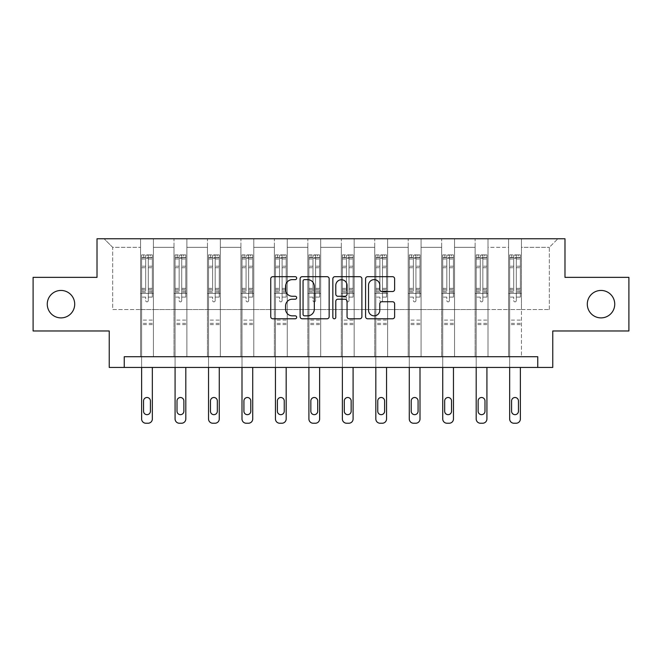 <?xml version="1.0" encoding="UTF-8"?>
<svg xmlns="http://www.w3.org/2000/svg" width="662" height="662" viewBox="0 0 662 662"><rect width="100%" height="100%" fill="white"/><g stroke="black" fill="none" stroke-linecap="round" stroke-linejoin="round"><path stroke-width="0.5" stroke-dasharray="3.31 2.48" d="M296.684 278.156A1.473 1.473 0 0 0 295.211 276.683L272.843 276.683A2.102 2.102 0 0 0 270.741 278.793L270.741 316.684A2.102 2.102 0 0 0 272.843 318.786L295.211 318.786A1.473 1.473 0 0 0 296.684 317.313A1.473 1.473 0 0 0 295.211 315.84L292.314 315.84A6.736 6.736 0 0 1 285.579 309.104L285.579 305.943A6.736 6.736 0 0 1 292.314 299.207L295.211 299.207A1.473 1.473 0 0 0 296.684 297.735A1.473 1.473 0 0 0 295.211 296.262L292.314 296.262A6.736 6.736 0 0 1 285.579 289.526L285.579 286.365A6.736 6.736 0 0 1 292.314 279.629L295.211 279.629A1.473 1.473 0 0 0 296.684 278.156M587.293 304.172A13.728 13.728 0 0 0 601.022 317.892A13.728 13.728 0 0 0 614.741 304.172A13.728 13.728 0 0 0 601.022 290.444A13.728 13.728 0 0 0 587.293 304.172M47.259 304.172A13.728 13.728 0 0 0 60.978 317.892A13.728 13.728 0 0 0 74.707 304.172A13.728 13.728 0 0 0 60.978 290.444A13.728 13.728 0 0 0 47.259 304.172M628.9 277.361L628.9 330.975L552.762 330.975L552.762 367.435L109.238 367.435L109.238 330.975L33.1 330.975L33.1 277.361L97.016 277.361L97.016 238.759L564.984 238.759L564.984 277.361L628.9 277.361M508.582 238.759L557.909 238.759L521.449 238.759L521.449 309.535L549.328 309.535L521.449 309.535L521.449 247.331L549.328 247.331L521.449 247.331L521.449 238.759L521.449 356.719L508.582 356.719L521.449 356.719L508.582 356.719L521.449 356.719L521.449 238.759L487.993 238.759L508.582 238.759L508.582 309.535L487.993 309.535L508.582 309.535L508.582 247.331L487.993 247.331L487.993 309.535L487.993 247.331L508.582 247.331L508.582 238.759L508.582 356.719L508.582 293.448L508.582 309.535L521.449 309.535L508.582 309.535L508.582 293.448L521.449 293.448L508.582 293.448L508.582 356.719L508.582 238.759M475.126 238.759L487.993 238.759L487.993 356.719L475.126 356.719L487.993 356.719L475.126 356.719L487.993 356.719L487.993 238.759L454.537 238.759L475.126 238.759L475.126 309.535L454.537 309.535L475.126 309.535L475.126 247.331L454.537 247.331L454.537 309.535L454.537 247.331L475.126 247.331L475.126 238.759L475.126 356.719L475.126 293.448L475.126 309.535L487.993 309.535L475.126 309.535L475.126 293.448L487.993 293.448L475.126 293.448L475.126 356.719L475.126 238.759M441.67 238.759L454.537 238.759L454.537 356.719L441.67 356.719L454.537 356.719L441.67 356.719L454.537 356.719L454.537 238.759L421.082 238.759L441.67 238.759L441.67 309.535L421.082 309.535L441.67 309.535L441.67 247.331L421.082 247.331L421.082 309.535L421.082 247.331L441.67 247.331L441.67 238.759L441.67 356.719L441.67 293.448L441.67 309.535L454.537 309.535L441.67 309.535L441.67 293.448L454.537 293.448L441.67 293.448L441.67 356.719L441.67 238.759M408.206 238.759L421.082 238.759L421.082 356.719L408.206 356.719L421.082 356.719L408.206 356.719L421.082 356.719L421.082 238.759L387.618 238.759L408.206 238.759L408.206 309.535L387.618 309.535L408.206 309.535L408.206 247.331L387.618 247.331L387.618 309.535L387.618 247.331L408.206 247.331L408.206 238.759L408.206 356.719L408.206 293.448L408.206 309.535L421.082 309.535L408.206 309.535L408.206 293.448L421.082 293.448L408.206 293.448L408.206 356.719L408.206 238.759M374.75 238.759L387.618 238.759L387.618 356.719L374.75 356.719L387.618 356.719L374.75 356.719L387.618 356.719L387.618 238.759L354.162 238.759L374.75 238.759L374.75 309.535L354.162 309.535L374.75 309.535L374.75 247.331L354.162 247.331L354.162 309.535L354.162 247.331L374.75 247.331L374.75 238.759L374.75 356.719L374.75 293.448L374.75 309.535L387.618 309.535L374.75 309.535L374.75 293.448L387.618 293.448L374.75 293.448L374.75 356.719L374.75 238.759M341.294 238.759L354.162 238.759L354.162 356.719L341.294 356.719L354.162 356.719L341.294 356.719L354.162 356.719L354.162 238.759L320.706 238.759L341.294 238.759L341.294 309.535L320.706 309.535L341.294 309.535L341.294 247.331L320.706 247.331L320.706 309.535L320.706 247.331L341.294 247.331L341.294 238.759L341.294 356.719L341.294 293.448L341.294 309.535L354.162 309.535L341.294 309.535L341.294 293.448L354.162 293.448L341.294 293.448L341.294 356.719L341.294 238.759M307.838 238.759L320.706 238.759L320.706 356.719L307.838 356.719L320.706 356.719L307.838 356.719L320.706 356.719L320.706 238.759L287.25 238.759L307.838 238.759L307.838 309.535L287.25 309.535L307.838 309.535L307.838 247.331L287.25 247.331L287.25 309.535L287.25 247.331L307.838 247.331L307.838 238.759L307.838 356.719L307.838 293.448L307.838 309.535L320.706 309.535L307.838 309.535L307.838 293.448L320.706 293.448L307.838 293.448L307.838 356.719L307.838 238.759M274.382 238.759L287.25 238.759L287.25 356.719L274.382 356.719L287.25 356.719L274.382 356.719L287.25 356.719L287.25 238.759L253.794 238.759L274.382 238.759L274.382 309.535L253.794 309.535L274.382 309.535L274.382 247.331L253.794 247.331L253.794 309.535L253.794 247.331L274.382 247.331L274.382 238.759L274.382 356.719L274.382 293.448L274.382 309.535L287.25 309.535L274.382 309.535L274.382 293.448L287.25 293.448L274.382 293.448L274.382 356.719L274.382 238.759M240.918 238.759L253.794 238.759L253.794 356.719L240.918 356.719L253.794 356.719L240.918 356.719L253.794 356.719L253.794 238.759L220.33 238.759L240.918 238.759L240.918 309.535L220.33 309.535L240.918 309.535L240.918 247.331L220.33 247.331L220.33 309.535L220.33 247.331L240.918 247.331L240.918 238.759L240.918 356.719L240.918 293.448L240.918 309.535L253.794 309.535L240.918 309.535L240.918 293.448L253.794 293.448L240.918 293.448L240.918 356.719L240.918 238.759M207.463 238.759L220.33 238.759L220.33 356.719L207.463 356.719L220.33 356.719L207.463 356.719L220.33 356.719L220.33 238.759L186.874 238.759L207.463 238.759L207.463 309.535L186.874 309.535L207.463 309.535L207.463 247.331L186.874 247.331L186.874 309.535L186.874 247.331L207.463 247.331L207.463 238.759L207.463 356.719L207.463 293.448L207.463 309.535L220.33 309.535L207.463 309.535L207.463 293.448L220.33 293.448L207.463 293.448L207.463 356.719L207.463 238.759M174.007 238.759L186.874 238.759L186.874 356.719L174.007 356.719L186.874 356.719L174.007 356.719L186.874 356.719L186.874 238.759L153.418 238.759L174.007 238.759L174.007 309.535L153.418 309.535L174.007 309.535L174.007 247.331L153.418 247.331L153.418 309.535L153.418 247.331L174.007 247.331L174.007 238.759L174.007 356.719L174.007 293.448L174.007 309.535L186.874 309.535L174.007 309.535L174.007 293.448L186.874 293.448L174.007 293.448L174.007 356.719L174.007 238.759M140.551 238.759L153.418 238.759L153.418 356.719L140.551 356.719L153.418 356.719L140.551 356.719L153.418 356.719L153.418 238.759L104.091 238.759L140.551 238.759L140.551 309.535L112.672 309.535L112.672 247.331L140.551 247.331L112.672 247.331L104.091 238.759L112.672 247.331L112.672 309.535L140.551 309.535L140.551 238.759L140.551 356.719L140.551 238.759M124.249 367.435L124.249 356.719L124.249 367.435L124.249 356.719L537.751 356.719L124.249 356.719L537.751 356.719L537.751 367.435M549.328 309.535L549.328 247.331L557.909 238.759L549.328 247.331L549.328 309.535M140.551 309.535L153.418 309.535L153.418 293.448L153.418 356.719L153.418 293.448L153.418 309.535L140.551 309.535L140.551 293.448L153.418 293.448L140.551 293.448L140.551 356.719L140.551 309.535M140.551 293.448L153.418 293.448L140.551 293.448M174.007 293.448L186.874 293.448L174.007 293.448M207.463 293.448L220.33 293.448L207.463 293.448M240.918 293.448L253.794 293.448L240.918 293.448M274.382 293.448L287.25 293.448L274.382 293.448M307.838 293.448L320.706 293.448L307.838 293.448M341.294 293.448L354.162 293.448L341.294 293.448M374.75 293.448L387.618 293.448L374.75 293.448M408.206 293.448L421.082 293.448L408.206 293.448M441.67 293.448L454.537 293.448L441.67 293.448M475.126 293.448L487.993 293.448L475.126 293.448M508.582 293.448L521.449 293.448L508.582 293.448M329.155 316.684L329.155 278.793A2.102 2.102 0 0 0 327.053 276.683L302.211 276.683A2.102 2.102 0 0 0 300.109 278.793L300.109 316.684A2.102 2.102 0 0 0 302.211 318.786L327.053 318.786A2.102 2.102 0 0 0 329.155 316.684M304.528 279.629A1.473 1.473 0 0 0 303.055 281.102L303.055 314.367A1.473 1.473 0 0 0 304.528 315.84L307.582 315.84A6.736 6.736 0 0 0 314.318 309.104L314.318 286.365A6.736 6.736 0 0 0 307.582 279.629L304.528 279.629M334.947 276.683L359.789 276.683A2.102 2.102 0 0 1 361.891 278.793L361.891 316.684A2.102 2.102 0 0 1 359.789 318.786L349.155 318.786A2.102 2.102 0 0 1 347.053 316.684L347.053 301.318A2.102 2.102 0 0 0 344.943 299.207L337.893 299.207A2.102 2.102 0 0 0 335.791 301.318L335.791 317.313A1.473 1.473 0 0 1 334.318 318.786A1.473 1.473 0 0 1 332.845 317.313L332.845 278.793A2.102 2.102 0 0 1 334.947 276.683M347.053 285.372A5.635 5.635 0 0 0 341.418 279.736A5.635 5.635 0 0 0 335.791 285.372L335.791 294.16A2.102 2.102 0 0 0 337.893 296.262L344.943 296.262A2.102 2.102 0 0 0 347.053 294.16L347.053 285.372M381.891 291.528L392.525 291.528A2.102 2.102 0 0 0 394.626 289.418L394.626 278.793A2.102 2.102 0 0 0 392.525 276.683L367.683 276.683A2.102 2.102 0 0 0 365.581 278.793L365.581 316.684A2.102 2.102 0 0 0 367.683 318.786L392.525 318.786A2.102 2.102 0 0 0 394.626 316.684L394.626 303.841A2.102 2.102 0 0 0 392.525 301.731L381.891 301.731A2.102 2.102 0 0 0 379.789 303.841L379.789 310.205A5.635 5.635 0 0 1 374.154 315.84A5.635 5.635 0 0 1 368.527 310.205L368.527 285.264A5.635 5.635 0 0 1 374.154 279.629A5.635 5.635 0 0 1 379.789 285.264L379.789 289.418A2.102 2.102 0 0 0 381.891 291.528M145.698 300.565A1.291 1.291 0 0 0 146.981 301.855A1.291 1.291 0 0 1 145.698 300.565L145.698 297.089L145.698 300.565M152.293 254.887L150.2 254.887L150.2 257.675L152.343 257.675L152.343 254.887L141.618 254.887L141.618 418.955A4.286 4.286 0 0 0 145.913 423.241L148.056 423.241A4.286 4.286 0 0 0 152.343 418.955L152.343 367.435M141.618 254.887L141.618 367.435M152.343 257.675L152.343 297.089L148.271 297.089L148.271 300.565A1.291 1.291 0 0 1 146.981 301.855A1.291 1.291 0 0 0 148.271 300.565L148.271 288.334L152.343 288.334M152.343 254.887L152.343 297.089L148.271 297.089L148.271 255.151L145.698 255.151L145.698 291.015L141.618 291.015M150.2 254.887L141.676 254.887M150.2 257.675L143.77 257.675L143.77 254.887M141.618 257.675L152.293 257.675M141.676 257.675L143.77 257.675M141.618 288.334L145.698 288.334L145.698 258.238L148.271 258.238L148.271 288.334M143.555 411.234A3.434 3.434 0 0 0 146.981 414.669A3.434 3.434 0 0 0 150.415 411.234L150.415 400.94A3.434 3.434 0 0 0 146.981 397.506A3.434 3.434 0 0 0 143.555 400.94L143.555 411.234M145.698 288.334L145.698 291.015M152.343 324.587L141.618 324.587M145.698 258.238L145.698 255.151M148.271 258.238L148.271 255.151M179.154 300.565A1.291 1.291 0 0 0 180.445 301.855A1.291 1.291 0 0 1 179.154 300.565L179.154 297.089L179.154 300.565M185.749 254.887L183.655 254.887L183.655 257.675L185.807 257.675L185.807 254.887L175.082 254.887L175.082 418.955A4.286 4.286 0 0 0 179.369 423.241L181.512 423.241A4.286 4.286 0 0 0 185.807 418.955L185.807 367.435M175.082 254.887L175.082 367.435M185.807 257.675L185.807 297.089L181.727 297.089L181.727 300.565A1.291 1.291 0 0 1 180.445 301.855A1.291 1.291 0 0 0 181.727 300.565L181.727 288.334L185.807 288.334M185.807 254.887L185.807 297.089L181.727 297.089L181.727 255.151L179.154 255.151L179.154 291.015L175.082 291.015M183.655 254.887L175.132 254.887M183.655 257.675L177.226 257.675L177.226 254.887M175.082 257.675L185.749 257.675M175.132 257.675L177.226 257.675M175.082 288.334L179.154 288.334L179.154 258.238L181.727 258.238L181.727 288.334M177.011 411.234A3.434 3.434 0 0 0 180.445 414.669A3.434 3.434 0 0 0 183.87 411.234L183.87 400.94A3.434 3.434 0 0 0 180.445 397.506A3.434 3.434 0 0 0 177.011 400.94L177.011 411.234M179.154 288.334L179.154 291.015M185.807 324.587L175.082 324.587M179.154 258.238L179.154 255.151M181.727 258.238L181.727 255.151M212.61 300.565A1.291 1.291 0 0 0 213.9 301.855A1.291 1.291 0 0 1 212.61 300.565L212.61 297.089L212.61 300.565M219.205 254.887L217.119 254.887L217.119 257.675L219.263 257.675L219.263 254.887L208.538 254.887L208.538 418.955A4.286 4.286 0 0 0 212.825 423.241L214.968 423.241A4.286 4.286 0 0 0 219.263 418.955L219.263 367.435M208.538 254.887L208.538 367.435M219.263 257.675L219.263 297.089L215.183 297.089L215.183 300.565A1.291 1.291 0 0 1 213.9 301.855A1.291 1.291 0 0 0 215.183 300.565L215.183 288.334L219.263 288.334M219.263 254.887L219.263 297.089L215.183 297.089L215.183 255.151L212.61 255.151L212.61 291.015L208.538 291.015M217.119 254.887L208.588 254.887M217.119 257.675L210.681 257.675L210.681 254.887M208.538 257.675L219.205 257.675M208.588 257.675L210.681 257.675M208.538 288.334L212.61 288.334L212.61 258.238L215.183 258.238L215.183 288.334M210.466 411.234A3.434 3.434 0 0 0 213.9 414.669A3.434 3.434 0 0 0 217.326 411.234L217.326 400.94A3.434 3.434 0 0 0 213.9 397.506A3.434 3.434 0 0 0 210.466 400.94L210.466 411.234M212.61 288.334L212.61 291.015M219.263 324.587L208.538 324.587M212.61 258.238L212.61 255.151M215.183 258.238L215.183 255.151M246.074 300.565A1.291 1.291 0 0 0 247.356 301.855A1.291 1.291 0 0 1 246.074 300.565L246.074 297.089L246.074 300.565M252.661 254.887L250.575 254.887L250.575 257.675L252.718 257.675L252.718 254.887L241.994 254.887L241.994 418.955A4.286 4.286 0 0 0 246.281 423.241L248.432 423.241A4.286 4.286 0 0 0 252.718 418.955L252.718 367.435M241.994 254.887L241.994 367.435M252.718 257.675L252.718 297.089L248.647 297.089L248.647 300.565A1.291 1.291 0 0 1 247.356 301.855A1.291 1.291 0 0 0 248.647 300.565L248.647 288.334L252.718 288.334M252.718 254.887L252.718 297.089L248.647 297.089L248.647 255.151L246.074 255.151L246.074 291.015L241.994 291.015M250.575 254.887L242.052 254.887M250.575 257.675L244.137 257.675L244.137 254.887M241.994 257.675L252.661 257.675M242.052 257.675L244.137 257.675M241.994 288.334L246.074 288.334L246.074 258.238L248.647 258.238L248.647 288.334M243.922 411.234A3.434 3.434 0 0 0 247.356 414.669A3.434 3.434 0 0 0 250.79 411.234L250.79 400.94A3.434 3.434 0 0 0 247.356 397.506A3.434 3.434 0 0 0 243.922 400.94L243.922 411.234M246.074 288.334L246.074 291.015M252.718 324.587L241.994 324.587M246.074 258.238L246.074 255.151M248.647 258.238L248.647 255.151M279.53 300.565A1.291 1.291 0 0 0 280.812 301.855A1.291 1.291 0 0 1 279.53 300.565L279.53 297.089L279.53 300.565M286.125 254.887L284.031 254.887L284.031 257.675L286.174 257.675L286.174 254.887L275.45 254.887L275.45 418.955A4.286 4.286 0 0 0 279.745 423.241L281.888 423.241A4.286 4.286 0 0 0 286.174 418.955L286.174 367.435M275.45 254.887L275.45 367.435M286.174 257.675L286.174 297.089L282.103 297.089L282.103 300.565A1.291 1.291 0 0 1 280.812 301.855A1.291 1.291 0 0 0 282.103 300.565L282.103 288.334L286.174 288.334M286.174 254.887L286.174 297.089L282.103 297.089L282.103 255.151L279.53 255.151L279.53 291.015L275.45 291.015M284.031 254.887L275.508 254.887M284.031 257.675L277.593 257.675L277.593 254.887M275.45 257.675L286.125 257.675M275.508 257.675L277.593 257.675M275.45 288.334L279.53 288.334L279.53 258.238L282.103 258.238L282.103 288.334M277.386 411.234A3.434 3.434 0 0 0 280.812 414.669A3.434 3.434 0 0 0 284.246 411.234L284.246 400.94A3.434 3.434 0 0 0 280.812 397.506A3.434 3.434 0 0 0 277.386 400.94L277.386 411.234M279.53 288.334L279.53 291.015M286.174 324.587L275.45 324.587M279.53 258.238L279.53 255.151M282.103 258.238L282.103 255.151M312.985 300.565A1.291 1.291 0 0 0 314.268 301.855A1.291 1.291 0 0 1 312.985 300.565L312.985 297.089L312.985 300.565M319.58 254.887L317.487 254.887L317.487 257.675L319.63 257.675L319.63 254.887L308.906 254.887L308.906 418.955A4.286 4.286 0 0 0 313.2 423.241L315.344 423.241A4.286 4.286 0 0 0 319.63 418.955L319.63 367.435M308.906 254.887L308.906 367.435M319.63 257.675L319.63 297.089L315.559 297.089L315.559 300.565A1.291 1.291 0 0 1 314.268 301.855A1.291 1.291 0 0 0 315.559 300.565L315.559 288.334L319.63 288.334M319.63 254.887L319.63 297.089L315.559 297.089L315.559 255.151L312.985 255.151L312.985 291.015L308.906 291.015M317.487 254.887L308.964 254.887M317.487 257.675L311.057 257.675L311.057 254.887M308.906 257.675L319.58 257.675M308.964 257.675L311.057 257.675M308.906 288.334L312.985 288.334L312.985 258.238L315.559 258.238L315.559 288.334M310.842 411.234A3.434 3.434 0 0 0 314.268 414.669A3.434 3.434 0 0 0 317.702 411.234L317.702 400.94A3.434 3.434 0 0 0 314.268 397.506A3.434 3.434 0 0 0 310.842 400.94L310.842 411.234M312.985 288.334L312.985 291.015M319.63 324.587L308.906 324.587M312.985 258.238L312.985 255.151M315.559 258.238L315.559 255.151M346.441 300.565A1.291 1.291 0 0 0 347.732 301.855A1.291 1.291 0 0 1 346.441 300.565L346.441 297.089L346.441 300.565M353.036 254.887L350.943 254.887L350.943 257.675L353.094 257.675L353.094 254.887L342.37 254.887L342.37 418.955A4.286 4.286 0 0 0 346.656 423.241L348.8 423.241A4.286 4.286 0 0 0 353.094 418.955L353.094 367.435M342.37 254.887L342.37 367.435M353.094 257.675L353.094 297.089L349.015 297.089L349.015 300.565A1.291 1.291 0 0 1 347.732 301.855A1.291 1.291 0 0 0 349.015 300.565L349.015 288.334L353.094 288.334M353.094 254.887L353.094 297.089L349.015 297.089L349.015 255.151L346.441 255.151L346.441 291.015L342.37 291.015M350.943 254.887L342.42 254.887M350.943 257.675L344.513 257.675L344.513 254.887M342.37 257.675L353.036 257.675M342.42 257.675L344.513 257.675M342.37 288.334L346.441 288.334L346.441 258.238L349.015 258.238L349.015 288.334M344.298 411.234A3.434 3.434 0 0 0 347.732 414.669A3.434 3.434 0 0 0 351.158 411.234L351.158 400.94A3.434 3.434 0 0 0 347.732 397.506A3.434 3.434 0 0 0 344.298 400.94L344.298 411.234M346.441 288.334L346.441 291.015M353.094 324.587L342.37 324.587M346.441 258.238L346.441 255.151M349.015 258.238L349.015 255.151M379.897 300.565A1.291 1.291 0 0 0 381.188 301.855A1.291 1.291 0 0 1 379.897 300.565L379.897 297.089L379.897 300.565M386.492 254.887L384.407 254.887L384.407 257.675L386.55 257.675L386.55 254.887L375.826 254.887L375.826 418.955A4.286 4.286 0 0 0 380.112 423.241L382.255 423.241A4.286 4.286 0 0 0 386.55 418.955L386.55 367.435M375.826 254.887L375.826 367.435M386.55 257.675L386.55 297.089L382.471 297.089L382.471 300.565A1.291 1.291 0 0 1 381.188 301.855A1.291 1.291 0 0 0 382.471 300.565L382.471 288.334L386.55 288.334M386.55 254.887L386.55 297.089L382.471 297.089L382.471 255.151L379.897 255.151L379.897 291.015L375.826 291.015M384.407 254.887L375.875 254.887M384.407 257.675L377.969 257.675L377.969 254.887M375.826 257.675L386.492 257.675M375.875 257.675L377.969 257.675M375.826 288.334L379.897 288.334L379.897 258.238L382.471 258.238L382.471 288.334M377.754 411.234A3.434 3.434 0 0 0 381.188 414.669A3.434 3.434 0 0 0 384.614 411.234L384.614 400.94A3.434 3.434 0 0 0 381.188 397.506A3.434 3.434 0 0 0 377.754 400.94L377.754 411.234M379.897 288.334L379.897 291.015M386.55 324.587L375.826 324.587M379.897 258.238L379.897 255.151M382.471 258.238L382.471 255.151M413.353 300.565A1.291 1.291 0 0 0 414.644 301.855A1.291 1.291 0 0 1 413.353 300.565L413.353 297.089L413.353 300.565M419.948 254.887L417.863 254.887L417.863 257.675L420.006 257.675L420.006 254.887L409.282 254.887L409.282 418.955A4.286 4.286 0 0 0 413.568 423.241L415.719 423.241A4.286 4.286 0 0 0 420.006 418.955L420.006 367.435M409.282 254.887L409.282 367.435M420.006 257.675L420.006 297.089L415.926 297.089L415.926 300.565A1.291 1.291 0 0 1 414.644 301.855A1.291 1.291 0 0 0 415.926 300.565L415.926 288.334L420.006 288.334M420.006 254.887L420.006 297.089L415.926 297.089L415.926 255.151L413.353 255.151L413.353 291.015L409.282 291.015M417.863 254.887L409.339 254.887M417.863 257.675L411.425 257.675L411.425 254.887M409.282 257.675L419.948 257.675M409.339 257.675L411.425 257.675M409.282 288.334L413.353 288.334L413.353 258.238L415.926 258.238L415.926 288.334M411.21 411.234A3.434 3.434 0 0 0 414.644 414.669A3.434 3.434 0 0 0 418.078 411.234L418.078 400.94A3.434 3.434 0 0 0 414.644 397.506A3.434 3.434 0 0 0 411.21 400.94L411.21 411.234M413.353 288.334L413.353 291.015M420.006 324.587L409.282 324.587M413.353 258.238L413.353 255.151M415.926 258.238L415.926 255.151M446.817 300.565A1.291 1.291 0 0 0 448.1 301.855A1.291 1.291 0 0 1 446.817 300.565L446.817 297.089L446.817 300.565M453.412 254.887L451.318 254.887L451.318 257.675L453.462 257.675L453.462 254.887L442.737 254.887L442.737 418.955A4.286 4.286 0 0 0 447.032 423.241L449.175 423.241A4.286 4.286 0 0 0 453.462 418.955L453.462 367.435M442.737 254.887L442.737 367.435M453.462 257.675L453.462 297.089L449.39 297.089L449.39 300.565A1.291 1.291 0 0 1 448.1 301.855A1.291 1.291 0 0 0 449.39 300.565L449.39 288.334L453.462 288.334M453.462 254.887L453.462 297.089L449.39 297.089L449.39 255.151L446.817 255.151L446.817 291.015L442.737 291.015M451.318 254.887L442.795 254.887M451.318 257.675L444.881 257.675L444.881 254.887M442.737 257.675L453.412 257.675M442.795 257.675L444.881 257.675M442.737 288.334L446.817 288.334L446.817 258.238L449.39 258.238L449.39 288.334M444.674 411.234A3.434 3.434 0 0 0 448.1 414.669A3.434 3.434 0 0 0 451.534 411.234L451.534 400.94A3.434 3.434 0 0 0 448.1 397.506A3.434 3.434 0 0 0 444.674 400.94L444.674 411.234M446.817 288.334L446.817 291.015M453.462 324.587L442.737 324.587M446.817 258.238L446.817 255.151M449.39 258.238L449.39 255.151M480.273 300.565A1.291 1.291 0 0 0 481.555 301.855A1.291 1.291 0 0 1 480.273 300.565L480.273 297.089L480.273 300.565M486.868 254.887L484.774 254.887L484.774 257.675L486.918 257.675L486.918 254.887L476.193 254.887L476.193 418.955A4.286 4.286 0 0 0 480.488 423.241L482.631 423.241A4.286 4.286 0 0 0 486.918 418.955L486.918 367.435M476.193 254.887L476.193 367.435M486.918 257.675L486.918 297.089L482.846 297.089L482.846 300.565A1.291 1.291 0 0 1 481.555 301.855A1.291 1.291 0 0 0 482.846 300.565L482.846 288.334L486.918 288.334M486.918 254.887L486.918 297.089L482.846 297.089L482.846 255.151L480.273 255.151L480.273 291.015L476.193 291.015M484.774 254.887L476.251 254.887M484.774 257.675L478.345 257.675L478.345 254.887M476.193 257.675L486.868 257.675M476.251 257.675L478.345 257.675M476.193 288.334L480.273 288.334L480.273 258.238L482.846 258.238L482.846 288.334M478.129 411.234A3.434 3.434 0 0 0 481.555 414.669A3.434 3.434 0 0 0 484.989 411.234L484.989 400.94A3.434 3.434 0 0 0 481.555 397.506A3.434 3.434 0 0 0 478.129 400.94L478.129 411.234M480.273 288.334L480.273 291.015M486.918 324.587L476.193 324.587M480.273 258.238L480.273 255.151M482.846 258.238L482.846 255.151M513.729 300.565A1.291 1.291 0 0 0 515.019 301.855A1.291 1.291 0 0 1 513.729 300.565L513.729 297.089L513.729 300.565M520.324 254.887L518.23 254.887L518.23 257.675L520.382 257.675L520.382 254.887L509.657 254.887L509.657 418.955A4.286 4.286 0 0 0 513.944 423.241L516.087 423.241A4.286 4.286 0 0 0 520.382 418.955L520.382 367.435M509.657 254.887L509.657 367.435M520.382 257.675L520.382 297.089L516.302 297.089L516.302 300.565A1.291 1.291 0 0 1 515.019 301.855A1.291 1.291 0 0 0 516.302 300.565L516.302 288.334L520.382 288.334M520.382 254.887L520.382 297.089L516.302 297.089L516.302 255.151L513.729 255.151L513.729 291.015L509.657 291.015M518.23 254.887L509.707 254.887M518.23 257.675L511.8 257.675L511.8 254.887M509.657 257.675L520.324 257.675M509.707 257.675L511.8 257.675M509.657 288.334L513.729 288.334L513.729 258.238L516.302 258.238L516.302 288.334M511.585 411.234A3.434 3.434 0 0 0 515.019 414.669A3.434 3.434 0 0 0 518.445 411.234L518.445 400.94A3.434 3.434 0 0 0 515.019 397.506A3.434 3.434 0 0 0 511.585 400.94L511.585 411.234M513.729 288.334L513.729 291.015M520.382 324.587L509.657 324.587M513.729 258.238L513.729 255.151M516.302 258.238L516.302 255.151M145.698 266.215L141.618 266.215M141.618 267.746L145.698 267.746M145.698 297.089L141.618 297.089L145.698 297.089M152.343 320.085L141.618 320.085M145.698 292.232L141.618 292.232M152.343 292.232L148.271 292.232M141.618 289.551L145.698 289.551M148.271 289.551L152.343 289.551M152.343 291.015L148.271 291.015M152.343 266.215L148.271 266.215M148.271 267.746L152.343 267.746M145.698 257.452L141.618 257.452M141.618 258.983L145.698 258.983M152.343 257.452L148.271 257.452M148.271 258.983L152.343 258.983M152.343 323.379L141.618 323.379M179.154 266.215L175.082 266.215M175.082 267.746L179.154 267.746M179.154 297.089L175.082 297.089L179.154 297.089M185.807 320.085L175.082 320.085M179.154 292.232L175.082 292.232M185.807 292.232L181.727 292.232M175.082 289.551L179.154 289.551M181.727 289.551L185.807 289.551M185.807 291.015L181.727 291.015M185.807 266.215L181.727 266.215M181.727 267.746L185.807 267.746M179.154 257.452L175.082 257.452M175.082 258.983L179.154 258.983M185.807 257.452L181.727 257.452M181.727 258.983L185.807 258.983M185.807 323.379L175.082 323.379M212.61 266.215L208.538 266.215M208.538 267.746L212.61 267.746M212.61 297.089L208.538 297.089L212.61 297.089M219.263 320.085L208.538 320.085M212.61 292.232L208.538 292.232M219.263 292.232L215.183 292.232M208.538 289.551L212.61 289.551M215.183 289.551L219.263 289.551M219.263 291.015L215.183 291.015M219.263 266.215L215.183 266.215M215.183 267.746L219.263 267.746M212.61 257.452L208.538 257.452M208.538 258.983L212.61 258.983M219.263 257.452L215.183 257.452M215.183 258.983L219.263 258.983M219.263 323.379L208.538 323.379M246.074 266.215L241.994 266.215M241.994 267.746L246.074 267.746M246.074 297.089L241.994 297.089L246.074 297.089M252.718 320.085L241.994 320.085M246.074 292.232L241.994 292.232M252.718 292.232L248.647 292.232M241.994 289.551L246.074 289.551M248.647 289.551L252.718 289.551M252.718 291.015L248.647 291.015M252.718 266.215L248.647 266.215M248.647 267.746L252.718 267.746M246.074 257.452L241.994 257.452M241.994 258.983L246.074 258.983M252.718 257.452L248.647 257.452M248.647 258.983L252.718 258.983M252.718 323.379L241.994 323.379M279.53 266.215L275.45 266.215M275.45 267.746L279.53 267.746M279.53 297.089L275.45 297.089L279.53 297.089M286.174 320.085L275.45 320.085M279.53 292.232L275.45 292.232M286.174 292.232L282.103 292.232M275.45 289.551L279.53 289.551M282.103 289.551L286.174 289.551M286.174 291.015L282.103 291.015M286.174 266.215L282.103 266.215M282.103 267.746L286.174 267.746M279.53 257.452L275.45 257.452M275.45 258.983L279.53 258.983M286.174 257.452L282.103 257.452M282.103 258.983L286.174 258.983M286.174 323.379L275.45 323.379M312.985 266.215L308.906 266.215M308.906 267.746L312.985 267.746M312.985 297.089L308.906 297.089L312.985 297.089M319.63 320.085L308.906 320.085M312.985 292.232L308.906 292.232M319.63 292.232L315.559 292.232M308.906 289.551L312.985 289.551M315.559 289.551L319.63 289.551M319.63 291.015L315.559 291.015M319.63 266.215L315.559 266.215M315.559 267.746L319.63 267.746M312.985 257.452L308.906 257.452M308.906 258.983L312.985 258.983M319.63 257.452L315.559 257.452M315.559 258.983L319.63 258.983M319.63 323.379L308.906 323.379M346.441 266.215L342.37 266.215M342.37 267.746L346.441 267.746M346.441 297.089L342.37 297.089L346.441 297.089M353.094 320.085L342.37 320.085M346.441 292.232L342.37 292.232M353.094 292.232L349.015 292.232M342.37 289.551L346.441 289.551M349.015 289.551L353.094 289.551M353.094 291.015L349.015 291.015M353.094 266.215L349.015 266.215M349.015 267.746L353.094 267.746M346.441 257.452L342.37 257.452M342.37 258.983L346.441 258.983M353.094 257.452L349.015 257.452M349.015 258.983L353.094 258.983M353.094 323.379L342.37 323.379M379.897 266.215L375.826 266.215M375.826 267.746L379.897 267.746M379.897 297.089L375.826 297.089L379.897 297.089M386.55 320.085L375.826 320.085M379.897 292.232L375.826 292.232M386.55 292.232L382.471 292.232M375.826 289.551L379.897 289.551M382.471 289.551L386.55 289.551M386.55 291.015L382.471 291.015M386.55 266.215L382.471 266.215M382.471 267.746L386.55 267.746M379.897 257.452L375.826 257.452M375.826 258.983L379.897 258.983M386.55 257.452L382.471 257.452M382.471 258.983L386.55 258.983M386.55 323.379L375.826 323.379M413.353 266.215L409.282 266.215M409.282 267.746L413.353 267.746M413.353 297.089L409.282 297.089L413.353 297.089M420.006 320.085L409.282 320.085M413.353 292.232L409.282 292.232M420.006 292.232L415.926 292.232M409.282 289.551L413.353 289.551M415.926 289.551L420.006 289.551M420.006 291.015L415.926 291.015M420.006 266.215L415.926 266.215M415.926 267.746L420.006 267.746M413.353 257.452L409.282 257.452M409.282 258.983L413.353 258.983M420.006 257.452L415.926 257.452M415.926 258.983L420.006 258.983M420.006 323.379L409.282 323.379M446.817 266.215L442.737 266.215M442.737 267.746L446.817 267.746M446.817 297.089L442.737 297.089L446.817 297.089M453.462 320.085L442.737 320.085M446.817 292.232L442.737 292.232M453.462 292.232L449.39 292.232M442.737 289.551L446.817 289.551M449.39 289.551L453.462 289.551M453.462 291.015L449.39 291.015M453.462 266.215L449.39 266.215M449.39 267.746L453.462 267.746M446.817 257.452L442.737 257.452M442.737 258.983L446.817 258.983M453.462 257.452L449.39 257.452M449.39 258.983L453.462 258.983M453.462 323.379L442.737 323.379M480.273 266.215L476.193 266.215M476.193 267.746L480.273 267.746M480.273 297.089L476.193 297.089L480.273 297.089M486.918 320.085L476.193 320.085M480.273 292.232L476.193 292.232M486.918 292.232L482.846 292.232M476.193 289.551L480.273 289.551M482.846 289.551L486.918 289.551M486.918 291.015L482.846 291.015M486.918 266.215L482.846 266.215M482.846 267.746L486.918 267.746M480.273 257.452L476.193 257.452M476.193 258.983L480.273 258.983M486.918 257.452L482.846 257.452M482.846 258.983L486.918 258.983M486.918 323.379L476.193 323.379M513.729 266.215L509.657 266.215M509.657 267.746L513.729 267.746M513.729 297.089L509.657 297.089L513.729 297.089M520.382 320.085L509.657 320.085M513.729 292.232L509.657 292.232M520.382 292.232L516.302 292.232M509.657 289.551L513.729 289.551M516.302 289.551L520.382 289.551M520.382 291.015L516.302 291.015M520.382 266.215L516.302 266.215M516.302 267.746L520.382 267.746M513.729 257.452L509.657 257.452M509.657 258.983L513.729 258.983M520.382 257.452L516.302 257.452M516.302 258.983L520.382 258.983M520.382 323.379L509.657 323.379"/><path stroke-width="0.99" d="M296.684 278.156A1.473 1.473 0 0 0 295.211 276.683L272.843 276.683A2.102 2.102 0 0 0 270.741 278.793L270.741 316.684A2.102 2.102 0 0 0 272.843 318.786L295.211 318.786A1.473 1.473 0 0 0 296.684 317.313A1.473 1.473 0 0 0 295.211 315.84L292.314 315.84A6.736 6.736 0 0 1 285.579 309.104L285.579 305.943A6.736 6.736 0 0 1 292.314 299.207L295.211 299.207A1.473 1.473 0 0 0 296.684 297.735A1.473 1.473 0 0 0 295.211 296.262L292.314 296.262A6.736 6.736 0 0 1 285.579 289.526L285.579 286.365A6.736 6.736 0 0 1 292.314 279.629L295.211 279.629A1.473 1.473 0 0 0 296.684 278.156M587.293 304.172A13.728 13.728 0 0 0 601.022 317.892A13.728 13.728 0 0 0 614.741 304.172A13.728 13.728 0 0 0 601.022 290.444A13.728 13.728 0 0 0 587.293 304.172M47.259 304.172A13.728 13.728 0 0 0 60.978 317.892A13.728 13.728 0 0 0 74.707 304.172A13.728 13.728 0 0 0 60.978 290.444A13.728 13.728 0 0 0 47.259 304.172M392.525 291.528A2.102 2.102 0 0 0 394.626 289.418L394.626 278.793A2.102 2.102 0 0 0 392.525 276.683L367.683 276.683A2.102 2.102 0 0 0 365.581 278.793L365.581 316.684A2.102 2.102 0 0 0 367.683 318.786L392.525 318.786A2.102 2.102 0 0 0 394.626 316.684L394.626 303.841A2.102 2.102 0 0 0 392.525 301.731L381.891 301.731A2.102 2.102 0 0 0 379.789 303.841L379.789 310.205A5.635 5.635 0 0 1 374.154 315.84A5.635 5.635 0 0 1 368.527 310.205L368.527 285.264A5.635 5.635 0 0 1 374.154 279.629A5.635 5.635 0 0 1 379.789 285.264L379.789 289.418A2.102 2.102 0 0 0 381.891 291.528L392.525 291.528M537.751 367.435L552.762 367.435L552.762 330.975L628.9 330.975L628.9 277.361L564.984 277.361L564.984 238.759L97.016 238.759L97.016 277.361L33.1 277.361L33.1 330.975L109.238 330.975L109.238 367.435L537.751 367.435L537.751 356.719L124.249 356.719L124.249 367.435M329.155 278.793A2.102 2.102 0 0 0 327.053 276.683L302.211 276.683A2.102 2.102 0 0 0 300.109 278.793L300.109 316.684A2.102 2.102 0 0 0 302.211 318.786L327.053 318.786A2.102 2.102 0 0 0 329.155 316.684L329.155 278.793M334.947 276.683L359.789 276.683A2.102 2.102 0 0 1 361.891 278.793L361.891 316.684A2.102 2.102 0 0 1 359.789 318.786L349.155 318.786A2.102 2.102 0 0 1 347.053 316.684L347.053 301.318A2.102 2.102 0 0 0 344.943 299.207L337.893 299.207A2.102 2.102 0 0 0 335.791 301.318L335.791 317.313A1.473 1.473 0 0 1 334.318 318.786A1.473 1.473 0 0 1 332.845 317.313L332.845 278.793A2.102 2.102 0 0 1 334.947 276.683M304.528 279.629A1.473 1.473 0 0 0 303.055 281.102L303.055 314.367A1.473 1.473 0 0 0 304.528 315.84L307.582 315.84A6.736 6.736 0 0 0 314.318 309.104L314.318 286.365A6.736 6.736 0 0 0 307.582 279.629L304.528 279.629M347.053 285.372A5.635 5.635 0 0 0 341.418 279.736A5.635 5.635 0 0 0 335.791 285.372L335.791 294.16A2.102 2.102 0 0 0 337.893 296.262L344.943 296.262A2.102 2.102 0 0 0 347.053 294.16L347.053 285.372M152.343 367.435L152.343 418.955A4.286 4.286 0 0 1 148.056 423.241L145.913 423.241A4.286 4.286 0 0 1 141.618 418.955L141.618 367.435M150.415 411.234L150.415 400.94A3.434 3.434 0 0 0 146.981 397.506A3.434 3.434 0 0 0 143.555 400.94L143.555 411.234A3.434 3.434 0 0 0 146.981 414.669A3.434 3.434 0 0 0 150.415 411.234M185.807 367.435L185.807 418.955A4.286 4.286 0 0 1 181.512 423.241L179.369 423.241A4.286 4.286 0 0 1 175.082 418.955L175.082 367.435M183.87 411.234L183.87 400.94A3.434 3.434 0 0 0 180.445 397.506A3.434 3.434 0 0 0 177.011 400.94L177.011 411.234A3.434 3.434 0 0 0 180.445 414.669A3.434 3.434 0 0 0 183.87 411.234M219.263 367.435L219.263 418.955A4.286 4.286 0 0 1 214.968 423.241L212.825 423.241A4.286 4.286 0 0 1 208.538 418.955L208.538 367.435M217.326 411.234L217.326 400.94A3.434 3.434 0 0 0 213.9 397.506A3.434 3.434 0 0 0 210.466 400.94L210.466 411.234A3.434 3.434 0 0 0 213.9 414.669A3.434 3.434 0 0 0 217.326 411.234M252.718 367.435L252.718 418.955A4.286 4.286 0 0 1 248.432 423.241L246.281 423.241A4.286 4.286 0 0 1 241.994 418.955L241.994 367.435M250.79 411.234L250.79 400.94A3.434 3.434 0 0 0 247.356 397.506A3.434 3.434 0 0 0 243.922 400.94L243.922 411.234A3.434 3.434 0 0 0 247.356 414.669A3.434 3.434 0 0 0 250.79 411.234M286.174 367.435L286.174 418.955A4.286 4.286 0 0 1 281.888 423.241L279.745 423.241A4.286 4.286 0 0 1 275.45 418.955L275.45 367.435M284.246 411.234L284.246 400.94A3.434 3.434 0 0 0 280.812 397.506A3.434 3.434 0 0 0 277.386 400.94L277.386 411.234A3.434 3.434 0 0 0 280.812 414.669A3.434 3.434 0 0 0 284.246 411.234M319.63 367.435L319.63 418.955A4.286 4.286 0 0 1 315.344 423.241L313.2 423.241A4.286 4.286 0 0 1 308.906 418.955L308.906 367.435M317.702 411.234L317.702 400.94A3.434 3.434 0 0 0 314.268 397.506A3.434 3.434 0 0 0 310.842 400.94L310.842 411.234A3.434 3.434 0 0 0 314.268 414.669A3.434 3.434 0 0 0 317.702 411.234M353.094 367.435L353.094 418.955A4.286 4.286 0 0 1 348.8 423.241L346.656 423.241A4.286 4.286 0 0 1 342.37 418.955L342.37 367.435M351.158 411.234L351.158 400.94A3.434 3.434 0 0 0 347.732 397.506A3.434 3.434 0 0 0 344.298 400.94L344.298 411.234A3.434 3.434 0 0 0 347.732 414.669A3.434 3.434 0 0 0 351.158 411.234M386.55 367.435L386.55 418.955A4.286 4.286 0 0 1 382.255 423.241L380.112 423.241A4.286 4.286 0 0 1 375.826 418.955L375.826 367.435M384.614 411.234L384.614 400.94A3.434 3.434 0 0 0 381.188 397.506A3.434 3.434 0 0 0 377.754 400.94L377.754 411.234A3.434 3.434 0 0 0 381.188 414.669A3.434 3.434 0 0 0 384.614 411.234M420.006 367.435L420.006 418.955A4.286 4.286 0 0 1 415.719 423.241L413.568 423.241A4.286 4.286 0 0 1 409.282 418.955L409.282 367.435M418.078 411.234L418.078 400.94A3.434 3.434 0 0 0 414.644 397.506A3.434 3.434 0 0 0 411.21 400.94L411.21 411.234A3.434 3.434 0 0 0 414.644 414.669A3.434 3.434 0 0 0 418.078 411.234M453.462 367.435L453.462 418.955A4.286 4.286 0 0 1 449.175 423.241L447.032 423.241A4.286 4.286 0 0 1 442.737 418.955L442.737 367.435M451.534 411.234L451.534 400.94A3.434 3.434 0 0 0 448.1 397.506A3.434 3.434 0 0 0 444.674 400.94L444.674 411.234A3.434 3.434 0 0 0 448.1 414.669A3.434 3.434 0 0 0 451.534 411.234M486.918 367.435L486.918 418.955A4.286 4.286 0 0 1 482.631 423.241L480.488 423.241A4.286 4.286 0 0 1 476.193 418.955L476.193 367.435M484.989 411.234L484.989 400.94A3.434 3.434 0 0 0 481.555 397.506A3.434 3.434 0 0 0 478.129 400.94L478.129 411.234A3.434 3.434 0 0 0 481.555 414.669A3.434 3.434 0 0 0 484.989 411.234M520.382 367.435L520.382 418.955A4.286 4.286 0 0 1 516.087 423.241L513.944 423.241A4.286 4.286 0 0 1 509.657 418.955L509.657 367.435M518.445 411.234L518.445 400.94A3.434 3.434 0 0 0 515.019 397.506A3.434 3.434 0 0 0 511.585 400.94L511.585 411.234A3.434 3.434 0 0 0 515.019 414.669A3.434 3.434 0 0 0 518.445 411.234"/></g></svg>
